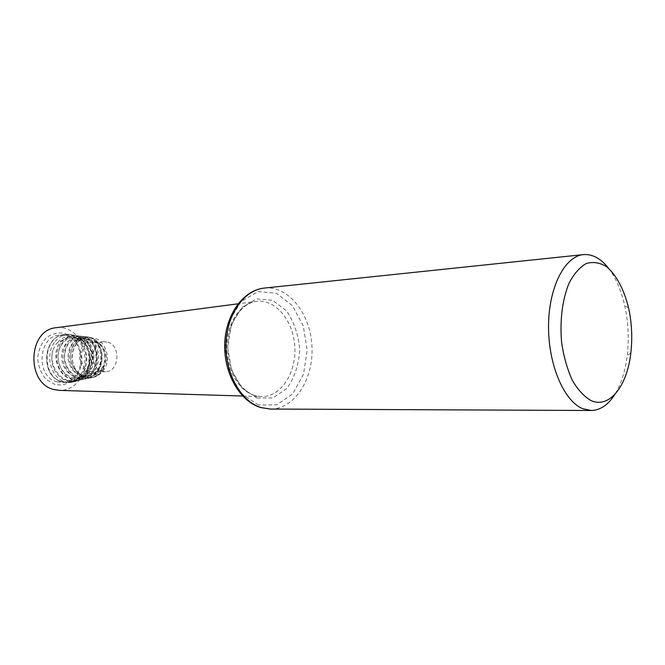 <?xml version="1.0" encoding="UTF-8"?>
<svg xmlns="http://www.w3.org/2000/svg" width="665" height="665" viewBox="0 0 665 665"><rect width="100%" height="100%" fill="white"/><g stroke="black" fill="none" stroke-linecap="round" stroke-linejoin="round"><path stroke-width="0.5" stroke-dasharray="3.33 2.49" d="M79.21 373.589L75.062 368.46C70.764 359.773 71.064 351.677 75.96 344.196C83.948 332.625 101.105 340.015 101.595 355.401C101.712 365.858 97.456 372.716 88.827 375.974C77.531 377.205 70.556 371.311 67.921 358.294C68.329 345.218 73.69 338.709 84.006 338.776C100.465 340.721 101.246 373.306 83.549 377.088C73.524 379.964 62.635 370.629 61.695 358.61C60.54 346.59 69.443 336.448 78.678 338.202C95.976 340.247 96.832 374.229 78.337 378.185C56.65 385.193 46.575 343.797 66.891 338.153L57.805 342.467L56.109 343.988L52.726 350.405C50.05 363.29 53.599 372.99 63.358 379.507C67.547 381.502 71.795 381.934 76.109 380.804C96.907 376.523 95.951 337.995 76.201 335.725C65.769 333.897 55.519 345.235 56.749 358.859C57.739 372.466 70.041 383.04 81.313 379.806C101.28 375.459 100.44 338.527 81.496 336.282C71.438 334.412 61.72 345.451 62.942 358.543C63.898 371.718 75.752 381.685 86.541 378.626C105.843 374.769 104.937 338.901 86.866 336.864C77.265 335.035 68.013 345.675 69.202 358.219C70.182 370.812 81.454 380.555 91.87 377.604C96.658 376.215 100.39 373.107 103.075 368.285L103.898 368.169L99.401 374.079L96.874 375.833C91.953 378.427 86.957 378.327 81.886 375.534L79.21 373.589M608.591 268.311C615.856 277.895 621.235 290.339 624.709 305.642C628.317 322.159 629.148 338.809 627.211 355.592C625.275 371.17 621.168 384.087 614.892 394.353M101.595 355.401C102.086 365.775 98.254 372.55 90.083 375.708C85.02 376.93 80.473 375.492 76.425 371.403L73.69 367.57L76.608 371.519C86.325 379.374 94.979 378.202 102.56 367.994M66.891 338.153L73.749 337.662C88.104 339.383 94.347 363.273 83.391 374.038C94.862 363.231 89.26 339.541 75.669 337.87C66.168 336.074 56.999 346.473 58.171 358.784C59.119 371.103 70.291 380.671 80.565 377.72C98.719 373.838 97.905 340.455 80.964 338.443C70.332 338.369 64.804 345.052 64.364 358.477C67.065 371.835 74.214 377.878 85.81 376.614C103.166 372.899 102.41 340.929 86.317 339.025C74.621 336.257 65.444 354.96 73.69 367.57M57.805 342.467C66.749 331.303 83.665 335.675 88.478 349.832C93.69 363.772 84.671 380.862 71.795 380.821C76.375 380.181 80.241 377.92 83.391 374.038M71.795 380.821L63.358 379.507M107.838 342.159C121.188 345.7 119.21 371.951 105.56 371.693L102.31 371.269C88.944 368.111 90.548 341.727 104.056 341.685L107.838 342.159M56.666 327.646C71.479 325.817 85.411 340.347 86.134 357.629C87.132 374.894 74.721 390.737 59.8 390.405M55.137 384.628L46.126 379.391C41.18 373.547 38.354 366.515 37.647 358.294C38.454 350.123 41.355 343.265 46.351 337.712C52.236 333.597 58.537 332.184 65.278 333.456L74.023 338.901C78.728 344.711 81.413 351.586 82.078 359.524C81.346 367.429 78.603 374.162 73.848 379.74C68.171 384.004 61.936 385.634 55.137 384.628M90.448 371.685C77.14 368.568 78.744 342.517 92.202 342.467C107.979 340.788 109.55 372.201 93.69 372.101L90.448 371.685M61.654 381.51C39.368 376.556 43.142 333.631 65.586 335.127C89.808 334.171 92.127 380.596 67.93 382.059L61.654 381.51M57.148 381.885C34.638 376.905 38.454 333.689 61.13 335.193C85.585 334.237 87.921 380.954 63.491 382.442L57.148 381.885M103.898 368.169L103.075 368.285M99.401 374.079L93.133 377.354C82.984 380.255 71.812 370.846 70.706 358.393C69.376 345.966 78.487 335.185 88.129 336.98C105.793 338.892 107.115 374.229 87.805 378.46C77.223 381.494 65.552 371.693 64.43 358.709C63.075 345.75 72.643 334.537 82.759 336.415C101.255 338.418 102.651 375.151 82.543 379.557C71.512 382.716 59.351 372.525 58.221 359.025C56.841 345.542 66.874 333.888 77.448 335.85C96.774 337.953 98.245 376.066 77.34 380.646C63.009 385.326 48.021 366.872 52.726 350.405M89.9 373.248C77.522 370.006 75.918 347.155 87.705 341.976C99.185 336.216 110.972 353.431 104.413 365.974C100.947 372.201 96.109 374.619 89.9 373.248M75.062 368.46C70.864 359.732 71.33 351.511 76.458 343.788C88.977 326.124 113.241 349.158 102.784 368.036M55.328 341.336C58.902 337.13 63.175 334.803 68.163 334.354C80.656 335.094 87.921 342.783 89.941 357.438C89.393 372.217 82.934 380.596 70.581 382.575L65.511 381.926C50.64 378.526 44.306 353.63 55.328 341.336M264.338 288.07C288.485 285.485 310.538 313.747 311.96 346.332C313.797 378.892 294.678 409.208 270.389 409.05M258.477 404.993L241.42 393.68L229.3 372.849L224.886 346.773L229.201 321.112L241.196 301.403L258.12 291.603L276.366 293.265L292.367 305.576L303.248 325.833L307.172 350.214L303.489 374.32L292.766 393.788L276.798 404.852L258.477 404.993M256.881 397.986L241.994 388.036L231.445 369.848L227.605 347.138L231.353 324.786L241.794 307.562L256.582 298.918L272.584 300.272L286.665 310.979C294.204 322.134 298.56 335.185 299.724 350.139C298.701 365.019 294.462 377.753 286.997 388.352L272.949 397.961L256.881 397.986M254.279 395.409C238.519 390.571 226.083 368.834 226.615 345.925C227.023 323.007 240.223 303.614 256.008 301.436C275.393 298.46 293.714 320.879 294.844 347.188C296.349 373.472 280.356 397.612 260.771 396.581L254.279 395.409M62.444 382.001C40.44 377.155 42.909 334.869 65.103 334.586C77.589 335.318 84.837 342.99 86.857 357.587C86.309 372.317 79.858 380.671 67.514 382.649L62.444 382.001M96.841 375.85L91.87 377.612M86.866 336.847L88.129 336.98C92.019 338.502 95.752 337.313 101.471 350.505C103.74 364.47 99.185 373.788 87.805 378.46L86.566 378.718M81.496 336.282L82.759 336.415C86.832 338.053 90.864 336.615 96.874 351.037C98.711 365.916 93.94 375.426 82.543 379.557L81.313 379.815M76.201 335.717L77.448 335.85C81.803 337.454 85.96 336.523 92.019 350.38C95.71 362.774 88.811 377.687 77.34 380.646L76.134 380.895M628.566 307.862L624.709 305.642M630.827 352.999L627.211 355.592M81.845 375.517C91.554 379.898 99.293 377.346 105.07 367.853C111.886 354.628 101.82 340.197 97.14 339.092L88.919 337.138C84.139 337.546 79.983 339.765 76.458 343.788L75.96 344.196M86.317 339.025L84.006 338.776M80.964 338.443L78.678 338.194M75.669 337.87L73.749 337.662M90.083 375.708L88.827 375.974M85.81 376.614L83.549 377.088M80.565 377.72L78.337 378.194M68.163 334.354C78.62 334.595 88.861 340.039 90.448 359.208C88.694 376.673 80.432 380.954 70.581 382.575L62.261 381.984C39.858 377.005 42.394 335.019 65.103 334.586L68.163 334.354M242.659 396.024L260.771 396.581L254.712 395.459C239.874 390.92 227.297 369.133 227.812 345.825C228.211 322.483 241.329 303.365 256.008 301.436L238.045 303.797M104.056 341.685L92.202 342.467M105.56 371.693L93.69 372.101M65.586 335.127L61.13 335.193M67.93 382.059L63.491 382.442"/><path stroke-width="1" d="M590.994 400.538C584.07 396.556 577.794 389.723 572.166 380.031C567.195 368.942 563.662 356.365 561.584 342.284C559.797 319.965 562.224 300.381 568.883 283.539C573.837 273.997 579.631 267.322 586.272 263.506C593.13 261.536 599.905 262.6 606.613 266.707C616.289 274.828 624.061 289.574 628.566 307.862C631.817 322.783 632.565 337.828 630.827 352.999C627.22 386.057 609.331 409.05 590.994 400.538M614.892 394.353C608.209 404.894 600.312 410.272 591.185 410.496L582.648 408.659C563.87 401.053 548.168 364.279 548.542 325.767C548.75 287.222 564.785 256.183 583.388 254.612C592.49 253.922 600.886 258.494 608.591 268.311M59.8 390.405L54.156 389.582C25.993 383.655 27.747 329.965 56.026 327.729L56.666 327.646M261.204 407.62C241.096 401.668 225.069 373.497 226.025 343.921C226.79 314.329 244.213 289.923 264.338 288.07C243.207 290.098 225.526 314.695 224.72 343.98C223.731 373.256 239.757 401.377 260.705 407.57L270.389 409.05L261.204 407.62M583.388 254.612L264.338 288.07M591.185 410.496L270.389 409.05M59.16 390.38L242.659 396.024M56.026 327.729L238.045 303.797"/></g></svg>
